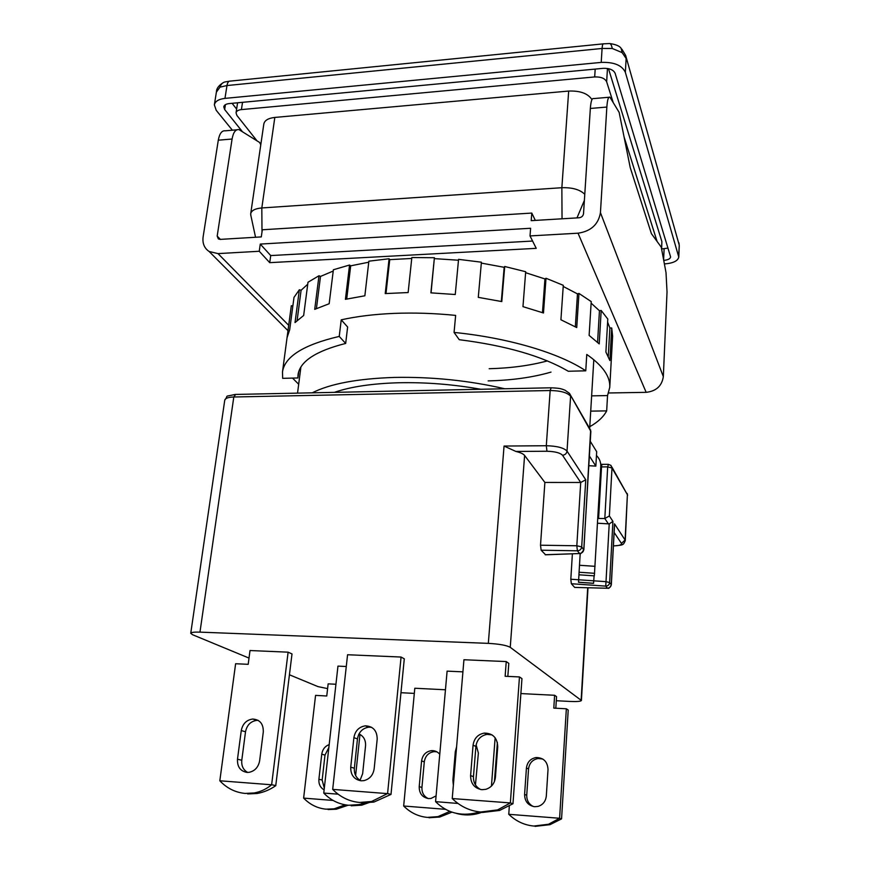 <?xml version="1.0" encoding="UTF-8"?>
<svg xmlns="http://www.w3.org/2000/svg" width="870" height="870" viewBox="0 0 870 870"><rect width="100%" height="100%" fill="white"/><g stroke="black" fill="none" stroke-linecap="round" stroke-linejoin="round"><path stroke-width="1.3" d="M504.774 388.77C468.821 380.505 432.031 376.732 394.425 377.428C357.526 378.635 330.132 383.757 312.243 392.827M334.363 392.359C350.762 386.693 372.349 383.485 399.123 382.746C426.169 382.202 453.39 384.377 480.784 389.271M262 231.964L261.816 207.952L561.857 187.713C572.308 187.387 579.953 189.584 584.781 194.304M250.712 213.715L263.827 123.986C264.621 120.364 268.286 118.179 274.822 117.428L261.816 207.952C255.16 208.55 251.452 210.475 250.712 213.715L250.875 215.575M274.822 117.428L568.675 91.056C580.236 90.643 587.989 93.492 591.948 99.615M657.089 241.458L624.062 136.884M613.089 102.171L606.651 81.791C604.933 78.354 600.952 76.734 594.688 76.941L241.414 109.598C238.239 109.968 236.444 111.055 236.042 112.85L236.912 115.46L256.944 140.766M661.635 249.201L661.874 241.566L608.478 68.665M236.618 109.076L232.094 103.312M668.029 248.102L661.646 248.94M242.067 131.25L224.667 109.533L223.764 106.836C224.166 105.052 225.939 103.965 229.082 103.595L603.084 68.349C609.413 68.132 613.426 69.774 615.123 73.276L670.618 256.976C670.215 258.868 667.91 260.01 663.723 260.38M232.366 130.195L216.217 110.316L214.357 104.846C215.162 101.29 218.696 99.136 224.971 98.386L601.213 62.401C613.981 61.955 622.028 65.272 625.356 72.33L678.785 257.074C677.926 260.924 673.228 263.208 664.702 263.904L664.386 263.914M678.654 256.019L679.252 245.721L678.785 257.074M601.213 62.401L602.083 48.47L612.241 48.481L622.137 52.613L626.139 58.497L625.356 72.33M216.402 92.144L219.969 87.152L226.983 85.543L224.971 98.386M612.241 48.481C611.556 44.87 610.49 43.228 609.011 43.576L603.562 43.826C602.823 43.565 602.334 45.12 602.083 48.47L226.983 85.543C227.548 82.411 228.647 80.932 230.267 81.106L603.117 43.87M609.913 43.576C615.971 44.479 619.712 46.066 621.115 48.339L622.137 52.613M226.146 81.758L226.178 81.747C223.09 82.052 221.013 83.846 219.969 87.152M364.399 803.053L359.071 804.587L348.598 805.261C338.995 804.348 330.709 800.291 323.76 793.07L337.962 666.115L346.271 666.496M360.049 780.303L362.638 773.702L365.552 745.764C365.835 740.12 363.649 736.172 358.995 733.921M475.455 784.914L478.369 753.094L476.118 744.818M259.641 760.761C258.39 767.199 254.867 771.059 249.048 772.332L246.928 772.397C240.305 771.146 237.162 766.742 237.488 759.195L241.273 730.55C242.686 723.764 246.493 719.925 252.713 719.033C259.934 719.577 263.458 723.883 263.295 731.942L259.641 760.761M495.411 777.367C494.617 783.489 491.43 787.47 485.851 789.318L481.926 789.699C474.454 788.329 470.681 783.642 470.594 775.616L473.062 745.198C474.096 738.402 477.837 734.356 484.275 733.084C492.811 733.203 497.303 737.76 497.738 746.764L495.411 777.367M374.154 768.83C373.11 775.203 369.685 779.139 363.867 780.64L361.072 780.803C354.046 779.487 350.599 774.952 350.73 767.177L353.894 737.673C355.134 730.822 358.951 726.885 365.335 725.841C373.143 726.243 377.091 730.68 377.188 739.141L374.154 768.83M546.306 796.061C545.675 801.368 542.934 804.815 538.073 806.403L534.648 806.718C528.112 805.511 524.751 801.422 524.588 794.462L526.426 768.025C527.253 762.109 530.482 758.607 536.105 757.531C543.587 757.672 547.556 761.663 548.024 769.482L546.306 796.061M436.087 795.898L430.965 798.453L428.508 798.573C422.298 797.409 419.199 793.44 419.209 786.665L421.58 760.924C422.581 754.942 425.887 751.517 431.509 750.647C434.815 750.495 437.566 751.702 439.763 754.279M219.871 780.847C226.994 788.318 235.4 792.505 245.09 793.418L254.214 792.972C260.652 791.765 266.448 789.036 271.625 784.783L288.111 652.174L250.016 650.532L248.189 664.321L235.618 663.734L219.816 780.781L271.625 784.783M510.277 802.977L497.651 809.883L480.751 812.014C469.887 811.003 460.382 806.512 452.237 798.551L510.353 802.923L519.466 676.936L505.133 676.273L506.242 661.57L463.938 659.743L452.237 798.551M332.742 789.449C340.366 797.159 349.294 801.487 359.538 802.455L371.588 801.509L387.585 793.56L401.07 657.046L347.576 654.74L332.688 789.384L387.509 793.625M335.929 684.255L328.142 683.863L326.761 695.989L315.56 695.391L303.63 798.116C310.024 804.663 317.517 808.35 326.119 809.176L334.21 808.817L345.151 804.815M559.54 818.311L548.546 824.249L533.788 826.043C524.284 825.13 515.953 821.226 508.776 814.309L559.606 818.268L566.348 708.789L553.798 708.115L554.614 695.282L520.88 693.575M509.309 806.109L508.776 814.309M445.462 689.779L414.805 688.235L403.669 806.011C410.433 812.743 418.339 816.538 427.377 817.398L437.98 816.625L449.855 811.373M373.034 801.139L361.757 805.163L351.208 805.805M358.755 734.389L360.191 734.508M462.905 671.857L447.104 671.129L435.576 801.651L457.946 803.445M288.111 652.174L292.005 653.936L275.746 785.686C269.896 789.753 263.621 792.363 256.944 793.505L254.214 792.972M507.83 676.403L508.809 663.353L506.242 661.57M401.07 657.046L404.289 658.818L391 794.419L373.948 802.053L371.588 801.509M555.81 708.223L556.55 696.62L554.614 695.282M556.289 700.731L569.904 701.437C576.995 701.731 580.823 701.416 581.41 700.491L510.244 647.323C506.514 645.301 499.217 643.985 488.32 643.365L199.969 632.131C194.195 631.957 191.128 632.338 190.748 633.295L192.575 634.73L249.016 658.079M327.599 688.605L317.996 686.615L289.438 674.794M414.316 693.401L400.972 692.705M338.093 794.179L323.76 793.07M494.421 781.564L497.39 742.545M456.522 747.123L455.314 751.604L452.889 780.194L453.324 784.838M495.139 737.76L491.441 786.078M247.656 772.429C243.274 769.939 241.316 765.883 241.784 760.26L245.514 731.79C246.906 725.047 250.701 721.241 256.878 720.36L258.194 720.371M480.631 789.525C475.662 786.85 473.269 782.543 473.465 776.627L475.901 746.416C476.923 739.663 480.631 735.65 487.026 734.378L492.039 734.878M510.353 802.923L512.974 803.739L521.956 678.633L519.466 676.936M512.974 803.739L499.608 810.438L482.448 812.46M360.974 780.792C356.232 778.237 354.025 774.05 354.362 768.21L357.472 738.902C358.712 732.105 362.496 728.19 368.837 727.157L371.62 727.309M324.26 788.002L322.161 780.042L324.988 755.106L328.795 747.667M355.623 775.518L359.984 734.4M324.053 789.84C320.29 787.578 318.572 784.055 318.898 779.248L321.759 754.159C322.509 749.44 324.967 746.253 329.143 744.6M303.63 798.116L333.09 800.443M533.332 806.523C528.84 804.217 526.644 800.443 526.731 795.213L528.547 768.928C529.373 763.055 532.581 759.575 538.171 758.499L542.749 759.021M559.606 818.268L561.563 818.877L568.219 710.05L566.348 708.789M561.563 818.877L550.003 824.662L535.05 826.369M428.181 798.54C423.82 796.354 421.743 792.646 421.939 787.437L424.288 761.848C425.278 755.91 428.562 752.506 434.152 751.636L436.849 751.821M403.669 806.011L445.614 809.328M545.599 554.788L541.14 550.21L540.509 545.207L544.881 482.448L580.714 482.48L585.749 479.783L581.704 546.871L576.821 545.773L540.509 545.207M199.969 632.131L233.802 396.992L550.166 390.521L546.306 445.734L504.056 446.049L515.877 451.443C520.401 452.52 523.305 453.857 524.599 455.445L544.881 482.448M574.896 587.424L607.651 588.25M597.549 523.218L609.217 523.903L605.759 586.13L571.351 583.726L574.624 587.359M571.351 583.726L570.807 579.224L572.395 553.798M456.804 813.537C464.014 815.462 471.268 815.418 478.554 813.396L481.882 812.319M479.229 811.862L476.358 812.83C460.36 816.484 446.788 812.787 435.642 801.716M271.701 784.729L275.823 785.632M247.667 793.918L256.944 793.505M387.585 793.56L391 794.419M361.702 802.923L373.948 802.053M328.066 809.557L336.277 809.22L348.141 805.218M428.997 817.756L439.752 817.028L451.921 812.156M583.737 549.971L581.704 546.871C581.301 549.296 579.866 550.612 577.397 550.808L576.821 545.773L580.714 482.48L562.509 455.238C560.084 452.813 554.908 451.476 546.969 451.247L515.877 451.443M613.404 545.86C619.19 545.718 621.865 544.903 621.441 543.391L614.122 532.451M598.593 518.466L604.813 518.52L607.684 466.875L601.529 466.896L598.593 518.466L597.82 518.411M614.427 525.469L614.514 523.838L625.095 540.042L627.39 494.693L625.28 540.661L625.095 540.042L621.441 543.391M545.207 554.723L580.192 553.516L578.931 574.798L594.351 575.853L600.789 466.407C600.942 462.198 599.506 458.555 596.461 455.488L595.852 466.113L588.892 465.7M578.517 582.302L593.557 583.346L594.112 575.842M578.952 574.798L578.517 582.215L593.568 583.27M609.217 523.903L612.926 521.402L609.642 582.563L606.075 581.671L578.659 579.779M611.904 467.038L627.39 494.693L611.991 467.984L609.37 515.964L604.813 518.52L608.424 523.925M595.852 466.113L589.468 456.13M600.768 466.853L601.529 466.896L601.953 464.362L608.228 464.341M596.461 455.488L596.689 451.704L590.349 441.427M610.816 368.391L609.761 387.28C610.392 376.558 602.736 365.617 586.771 354.438L585.76 370.816C559.584 353.187 508.656 337.843 454.064 332.438L455.652 315.397C434.587 313.276 414.131 312.613 394.295 313.385C374.524 314.211 356.83 316.354 341.236 319.834L347.63 327.022L345.673 343.443C315.788 350.991 299.9 361.431 298.029 374.785L297.91 377.961L282.674 378.341L282.478 371.979L291.309 305.718L287.056 337.669L289.688 329.763L293.995 297.377L299.356 289.753L295.028 322.553L303.663 315.473L307.991 282.25L318.996 275.746L314.712 309.35L329.164 303.739L333.384 269.754L349.555 265.024L345.423 299.323L364.856 295.789L368.869 261.185L389.097 258.749L385.225 293.581L408.139 292.548L411.836 257.542L434.402 257.727L430.889 292.853L455.249 294.517L458.566 259.347L481.404 262.196L478.282 297.355L501.794 301.575L504.709 266.492L525.687 271.723L522.968 306.653L543.478 312.982L546.012 278.259L563.292 285.317L560.922 319.779L576.734 327.566L578.952 293.418L591.219 301.596L589.131 335.407L599.212 343.9L601.181 310.481L607.793 319.04L605.901 352.056L609.881 360.55L611.719 327.957L612.621 336.212L610.816 368.391M591.633 395.872L607.543 395.567L609.761 387.28M607.543 395.567L606.673 410.879C603.606 416.784 597.984 422.048 589.784 426.681M551.025 372.099C532.744 377.406 511.788 380.331 488.157 380.897M547.371 360.909C530.113 365.552 510.723 368.151 489.19 368.717M608.978 97.255L593.579 98.593C591.981 97.973 590.893 101.257 590.338 108.467L583.52 213.683C583.117 216.021 581.628 217.391 579.061 217.772L531.2 220.654L531.787 213.074L535.322 220.404M531.787 213.074L262.316 229.778L261.294 236.912L220.175 239.391L218.348 238.935L217.185 236.064L232.083 139.015L218.294 140.19L203.112 236.923C202.308 243.35 204.309 248.211 209.126 251.484L218.011 253.605L259.249 251.267L260.271 244.078L530.613 228.277L530.026 235.922L578.039 233.193C590.958 231.279 598.419 224.427 600.441 212.65L606.847 107.064L590.338 108.467M292.527 378.091L298.682 384.257M608.619 392.979L646.16 392.337C656.197 391.206 661.918 385.965 663.332 376.612L667.029 291.918L666.007 272.56L661.254 247.178L651.402 233.638L630.217 167.551L619.135 112.328L609.903 97.168C608.391 96.526 607.369 99.822 606.847 107.064M590.719 411.129L606.673 410.879M341.236 319.834L339.235 336.418C303.587 344.748 284.675 356.602 282.478 371.979M298.725 371.664L297.91 377.961M345.673 343.443L339.235 336.418M585.76 370.816L568.273 371.251C542.412 356.135 506.068 345.618 459.251 339.702L454.064 332.438M292.842 305.979L291.309 305.718M297.105 320.541L301.085 290.265L299.356 289.753M301.085 290.265L307.73 284.24M316.419 308.578L320.508 276.421L318.996 275.746M320.508 276.421L333.221 271.048M346.706 299.041L350.697 265.828L349.555 265.024M350.697 265.828L368.749 262.207M385.986 293.516L389.738 259.641L389.097 258.749M389.738 259.641L411.738 258.455M431.052 292.864L434.402 257.727M434.489 258.629L458.479 260.228M481.327 263.088L504.165 267.308L501.327 301.477M504.709 266.492L504.165 267.308M525.611 272.68L544.946 278.933L542.478 312.635M546.012 278.259L544.946 278.933M563.205 286.447L577.473 293.897L575.331 326.794M578.952 293.418L577.473 293.897M591.121 303.151L599.452 310.753L597.581 342.312M601.181 310.481L599.452 310.753M607.619 322.128L609.881 328.012L608.271 356.319M611.719 327.957L609.881 328.012M259.249 251.267L269.722 262.653L536.235 248.341L530.026 235.922M260.271 244.078L270.722 255.573L532.592 241.055M236.89 129.804L225.319 130.815C221.861 130.413 219.523 133.534 218.294 140.19M260.782 144.822L259.608 142.462L238.978 129.619C235.585 129.206 233.29 132.338 232.083 139.015M269.722 262.653L270.722 255.573M576.984 217.902L584.379 200.372M568.675 91.056L561.857 187.713L562.042 218.805M661.548 248.755L661.874 241.566M242.523 102.334L241.414 109.598M595.189 69.1L594.688 76.941M607.467 68.48L606.651 81.791M224.667 109.533L225.428 104.65M664.114 248.82L663.614 259.825M626.041 56.789L679.122 244.698L625.65 55.408L621.876 49.155M510.244 647.323L524.599 455.445M587.707 587.75L581.138 700.089M504.056 446.049L488.32 643.365M455.314 751.604L456.119 751.919M453.694 780.455L452.889 780.194M241.273 730.55L245.514 731.79M241.784 760.26L237.488 759.195M473.062 745.198L475.901 746.416M473.465 776.627L470.594 775.616M353.894 737.673L357.472 738.902M354.362 768.21L350.73 767.177M321.759 754.159L324.988 755.106M322.161 780.042L318.898 779.248M526.426 768.025L528.547 768.928M526.731 795.213L524.588 794.462M421.58 760.924L424.288 761.848M421.939 787.437L419.209 786.665M578.659 579.768L570.807 579.224M541.14 550.21L577.397 550.808L579.518 553.45C581.976 553.255 583.4 551.95 583.792 549.535L590.861 431.379L569.469 393.349L564.956 390.173C560.943 388.716 560.671 388.259 551.167 387.792L550.166 390.521C560.65 390.695 567.457 392.609 570.6 396.241L567.022 451.106C563.825 447.789 556.92 446.005 546.306 445.734L546.969 451.247M190.748 633.295L224.754 400.156C225.265 398.242 228.277 397.188 233.802 396.992L235.672 394.436L550.873 387.792M562.509 455.238C565.098 454.977 566.609 453.596 567.022 451.106L585.749 479.783M611.251 584.955L614.514 523.838M609.37 515.964L612.926 521.402M570.513 395.176L589.784 428.649L590.828 431.901M609.642 582.563L611.284 584.651C610.936 586.848 609.652 588.022 607.412 588.185L605.759 586.13C608.01 585.956 609.304 584.77 609.642 582.563M579.496 565.272L595.08 566.326M594.623 573.308L579.072 572.242M611.991 467.984L610.968 465.428L608.402 464.341L607.684 466.875L611.991 467.984M220.371 239.38L217.185 236.064M663.332 376.612L600.441 212.65M578.039 233.193L646.16 392.337M288.699 325.326L218.011 253.605M589.675 428.442L593.808 359.701M297.54 393.131L300.9 367.031M255.552 237.26L250.69 214.716M236.042 112.85L237.586 102.801M214.357 104.846L216.456 91.676M678.926 242.871L679.252 245.721M226.178 81.747L229.245 81.215M216.467 91.6C216.51 88.425 218.849 85.38 223.481 82.476M361.757 805.163L359.071 804.587M256.878 720.36L252.713 719.033M487.026 734.378L484.275 733.084M368.837 727.157L365.335 725.841M538.171 758.499L536.105 757.531M434.152 751.636L431.509 750.647M588 587.75L581.41 700.491M476.358 812.83L478.554 813.396M499.608 810.438L497.651 809.883M336.277 809.22L334.21 808.817M550.003 824.662L548.546 824.249M439.752 817.028L437.98 816.625M613.404 545.936C619.864 545.457 622.963 544.914 622.713 544.326C623.257 544.587 624.116 543.369 625.28 540.661M614.535 524.675L611.338 584.803C608.184 590.752 607.804 587.25 607.467 588.25L574.689 587.424M545.305 554.799L579.681 553.537C580.225 552.113 578.952 556.93 583.868 549.742L590.654 429.954M224.754 400.156C229.158 394.458 223.003 397.242 235.128 394.447M627.226 493.497L627.574 495.378M600.746 464.286L601.877 464.362M209.126 251.484L287.981 330.665"/></g></svg>
